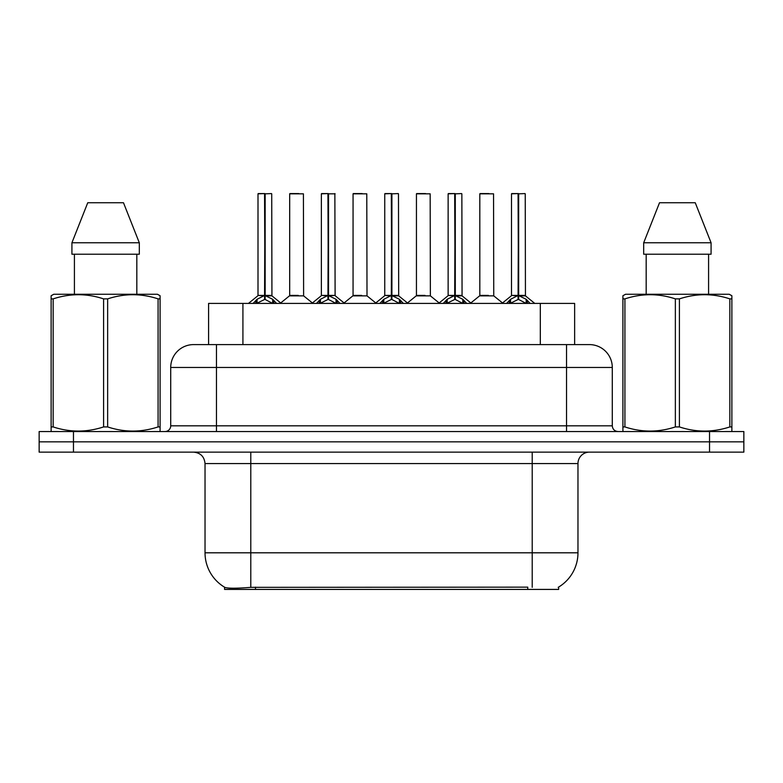 <?xml version="1.0" encoding="UTF-8"?>
<svg xmlns="http://www.w3.org/2000/svg" width="783" height="783" viewBox="0 0 783 783"><rect width="100%" height="100%" fill="white"/><g stroke="black" fill="none" stroke-linecap="round" stroke-linejoin="round"><path stroke-width="1.17" d="M208.591 344.598L208.591 303.413L574.634 303.413L574.634 344.598M558.641 587.074L558.641 589.413L224.594 589.413L224.594 587.211M205.029 552.808L250.785 552.808L250.785 463.575L205.029 463.575L205.029 552.808A40.041 40.041 0 0 0 224.819 587.348C227.784 588.493 236.437 588.493 250.785 587.348L527.634 587.142M558.181 587.348A40.041 40.041 0 0 0 577.971 552.808L577.971 463.575A11.442 11.442 0 0 1 589.413 452.134M73.465 431.541L743.85 431.541L743.85 441.837L39.15 441.837L39.15 452.134L73.465 452.134L73.465 441.837L39.15 441.837L39.15 431.541L73.465 431.541L73.465 441.837L743.85 441.837L743.85 452.134L73.465 452.134M193.939 344.598L589.413 344.598A22.883 22.883 0 0 1 612.286 367.472L612.286 425.815C612.629 429.29 614.538 431.198 618.012 431.541M193.587 344.598A22.883 22.883 0 0 0 170.714 367.472L170.714 425.815A5.716 5.716 0 0 1 164.988 431.541M202.122 344.598L201.603 344.598M253.144 303.413L257.059 299.282L264.556 295.494L264.556 299.488L264.957 193.587L258.224 193.587L264.762 193.587L264.762 295.406L272.66 299.282L276.575 303.413M264.566 193.587L257.999 193.822L257.999 295.406L264.556 295.494M265.163 295.494L265.163 299.488L264.957 295.406L271.721 295.406L265.163 295.416M271.495 193.587L265.163 193.822L265.163 295.406M271.721 193.822L271.936 295.857L265.917 295.857M264.556 193.822L264.957 295.406M264.762 193.587L262.569 193.587M272.641 303.422L265.163 299.488M264.556 299.488L258.165 302.649M298.284 295.406L296.248 295.406M289.681 193.822L303.413 193.822L303.618 295.857L289.475 295.857L296.551 295.406L289.681 295.406L289.681 193.822L303.413 193.822M298.832 193.587L289.916 193.587M316.518 303.413L320.443 299.282L327.94 295.494L327.94 299.488L328.341 193.587L321.598 193.587L328.136 193.587L328.136 295.406L336.034 299.282L339.959 303.413M327.95 193.587L321.373 193.822L321.373 295.406L327.94 295.494M328.537 295.494L328.537 299.488L328.341 295.406L335.104 295.406L334.87 193.587M328.537 295.416L335.095 295.406L329.291 295.857M335.104 193.822L328.537 193.822L328.537 295.406M327.94 193.822L328.341 295.406M328.136 193.587L325.953 193.587M336.015 303.422L328.537 299.488M327.94 299.488L321.549 302.649M379.892 303.413L383.817 299.282L391.314 295.494L391.314 299.488L391.715 193.587L384.982 193.587L391.51 193.587L391.51 295.406L399.408 299.282L403.333 303.413M391.324 193.587L384.747 193.822L384.747 295.406L391.314 295.494M391.911 295.494L391.911 299.488L391.715 295.406L398.478 295.406L391.911 295.416M398.253 193.587L391.911 193.822L391.911 295.406M398.478 193.822L398.684 295.857L392.665 295.857M391.314 193.822L391.715 295.406M391.51 193.587L389.327 193.587M399.399 303.422L391.911 299.488M391.314 299.488L384.923 302.649M443.276 303.413L447.191 299.282L454.688 295.494L454.688 299.488L455.089 193.587L448.356 193.587L454.894 193.587L454.894 295.406L462.792 299.282L466.707 303.413M454.698 193.587L448.13 193.822L448.13 295.406L454.688 295.494M455.295 295.494L455.295 299.488L455.089 295.406L461.853 295.406L455.295 295.416M461.627 193.587L455.295 193.822L455.295 295.406M461.853 193.822L462.068 295.857L456.049 295.857M454.688 193.822L455.089 295.406M454.894 193.587L452.701 193.587M462.773 303.422L455.295 299.488M454.688 299.488L448.297 302.649M506.65 303.413L510.575 299.282L518.072 295.494L518.072 299.488L518.473 193.587L511.73 193.587L518.268 193.587L518.268 295.406L526.166 299.282L530.091 303.413M518.082 193.587L511.505 193.822L511.505 295.406L518.072 295.494M518.669 295.494L518.669 299.488L518.473 295.406L525.236 295.406L518.669 295.416M525.001 193.587L518.669 193.822L518.669 295.406M525.236 193.822L525.442 295.857L519.423 295.857M518.072 193.822L518.473 295.406M518.268 193.587L516.085 193.587M526.147 303.422L518.669 299.488M518.072 299.488L511.681 302.649M361.658 295.406L359.622 295.406M353.064 193.822L366.787 193.822L367.002 295.857L352.849 295.857L359.926 295.406L353.064 295.406L353.064 193.822L366.787 193.822M362.216 193.587L353.29 193.587M425.032 295.406L423.006 295.406M416.439 193.822L430.17 193.822L430.376 295.857L416.233 295.857L423.3 295.406L416.439 295.406L416.439 193.822L430.17 193.822M425.59 193.587L416.664 193.587M488.416 295.406L486.38 295.406M479.813 193.822L493.544 193.822L493.75 295.857L479.607 295.857L486.683 295.406L479.822 295.406L479.813 193.822L493.544 193.822M488.964 193.587L480.048 193.587M159.38 431.541L160.094 431.13L160.094 426.921L158.078 426.921L158.078 298.881C141.332 293.341 124.517 293.341 107.643 298.881L103.591 298.881C86.854 293.341 70.039 293.341 53.156 298.881L51.13 298.881L51.13 295.739L53.782 294.261L51.13 295.739L51.13 428.35M107.643 298.881L107.643 426.921C124.38 432.451 141.194 432.451 158.078 426.921M107.643 426.921L103.591 426.921L103.591 298.881M53.156 298.881L53.156 426.921C69.902 432.451 86.707 432.451 103.591 426.921M53.156 426.921L51.13 426.921L51.13 431.13L51.844 431.541M160.094 428.35L160.094 295.739L157.452 294.261L160.094 295.739L160.094 298.881L158.078 298.881M157.452 294.261L53.782 294.261M74.414 254.221L74.414 294.261M136.819 294.261L136.819 254.221L136.819 294.261M123.479 202.738L139.315 242.779L139.315 254.221L71.919 254.221L71.919 242.779L87.755 202.738L71.919 242.779L139.315 242.779L123.479 202.738L87.755 202.738M731.156 431.541L731.87 431.13L731.87 426.921L729.844 426.921L729.844 298.881C713.098 293.341 696.293 293.341 679.409 298.881L675.357 298.881C658.62 293.341 641.806 293.341 624.922 298.881L622.906 298.881L622.906 295.739L625.548 294.261L622.906 295.739L622.906 428.35M679.409 298.881L679.409 426.921C696.146 432.451 712.961 432.451 729.844 426.921M679.409 426.921L675.357 426.921L675.357 298.881M624.922 298.881L624.922 426.921C641.668 432.451 658.483 432.451 675.357 426.921M624.922 426.921L622.906 426.921L622.906 431.13L623.62 431.541M731.87 428.35L731.87 295.739L729.218 294.261L731.87 295.739L731.87 298.881L729.844 298.881M729.218 294.261L625.548 294.261M646.181 254.221L646.181 294.261M708.586 294.261L708.586 254.221M711.081 254.221L711.081 242.779L711.081 254.221L643.685 254.221L643.685 242.779L659.521 202.738L643.685 242.779L711.081 242.779L695.245 202.738L659.521 202.738M695.245 202.738L711.081 242.779M527.752 589.413L527.752 587.142M255.483 589.413L255.483 587.142M242.916 344.598L242.916 303.413M540.319 344.598L540.319 303.413M532.215 452.134L532.215 463.575L250.785 463.575L250.785 452.134M577.971 463.575L532.215 463.575L532.215 552.808L577.971 552.808M532.215 587.348L532.215 552.808L250.785 552.808L250.785 587.348M709.535 452.134L709.535 431.541M612.286 367.472L170.714 367.472M216.47 431.541L216.47 344.598M170.714 425.815L612.286 425.815M566.53 344.598L566.53 431.541M263.802 295.857L257.999 295.406L264.556 295.416M272.66 299.282L272.66 303.413M273.854 300.329L273.854 303.413M257.059 299.282L257.059 303.413M255.865 300.329L255.865 303.413M327.186 295.857L321.373 295.406L327.94 295.416M336.034 299.282L336.034 303.413M337.238 300.329L337.238 303.413M320.443 299.282L320.443 303.413M319.239 300.329L319.239 303.413M390.56 295.857L384.756 295.406L391.314 295.416M399.408 299.282L399.408 303.413M400.612 300.329L400.612 303.413M383.817 299.282L383.817 303.413M382.613 300.329L382.613 303.413M453.934 295.857L448.13 295.406L454.688 295.416M462.792 299.282L462.792 303.413M463.986 300.329L463.986 303.413M447.191 299.282L447.191 303.413M445.997 300.329L445.997 303.413M517.318 295.857L511.505 295.406L518.072 295.416M526.166 299.282L526.166 303.413M527.37 300.329L527.37 303.413M510.575 299.282L510.575 303.413M509.371 300.329L509.371 303.413M205.029 463.575C204.353 456.626 200.536 452.809 193.587 452.134M257.783 295.857L248.456 303.413M271.936 295.857L281.263 303.413M289.475 295.857L280.706 302.962M303.618 295.857L312.397 302.962M321.167 295.857L311.84 303.413M335.31 295.857L344.637 303.413M384.541 295.857L375.214 303.413M398.684 295.857L408.021 303.413M447.915 295.857L438.588 303.413M462.068 295.857L471.395 303.413M511.299 295.857L501.962 303.413M525.442 295.857L534.769 303.413M352.849 295.857L344.08 302.962M367.002 295.857L375.771 302.962M416.233 295.857L407.463 302.962M430.376 295.857L439.146 302.962M479.607 295.857L470.837 302.962M493.75 295.857L502.529 302.962"/></g></svg>
